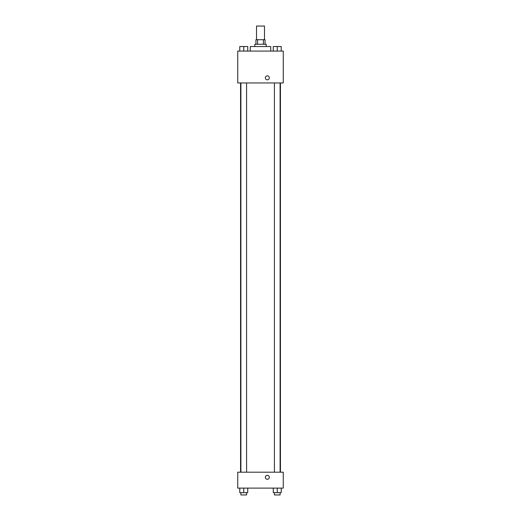 <?xml version="1.0" encoding="UTF-8"?>
<svg xmlns="http://www.w3.org/2000/svg" width="521" height="521" viewBox="0 0 521 521"><rect width="100%" height="100%" fill="white"/><g stroke="black" fill="none" stroke-linecap="round" stroke-linejoin="round"><path stroke-width="0.78" d="M264.486 39.707L264.486 26.05L256.514 26.05L256.514 39.707M257.582 44.259L257.582 39.707L255.948 39.707L255.948 44.259M257.582 39.707L265.052 39.707L265.052 44.259M263.418 44.259L263.418 39.707M254.808 46.538L254.808 44.259L266.192 44.259L266.192 46.538M270.744 51.091L270.744 46.538L250.256 46.538L250.256 51.091M237.739 51.091L283.261 51.091L283.261 82.956L237.739 82.956L237.739 51.091M265.339 77.837A1.993 1.993 0 0 1 268.322 76.112A1.993 1.993 0 0 1 268.322 79.563A1.993 1.993 0 0 1 265.339 77.837M237.739 472.189L283.261 472.189L283.261 488.118L237.739 488.118L237.739 472.189M267.332 479.294A1.993 1.993 0 0 1 265.606 476.311A1.993 1.993 0 0 1 269.051 476.311A1.993 1.993 0 0 1 267.332 479.294M273.271 488.118L273.271 492.671L281.236 492.671L281.236 488.118L281.236 492.671M277.25 492.671L277.25 488.118M280.096 492.671L280.096 494.95L274.411 494.95L274.411 492.671M239.764 488.118L239.764 492.671L247.729 492.671L247.729 488.118L247.729 492.671M243.75 492.671L243.75 488.118M246.589 492.671L246.589 494.95L240.904 494.95L240.904 492.671M273.271 51.091L273.271 46.538L281.236 46.538L281.236 51.091L281.236 46.538M277.25 51.091L277.25 46.538L274.411 46.519M280.096 46.538L277.25 46.519M239.764 51.091L239.764 46.538L247.729 46.538L247.729 51.091L247.729 46.538M243.75 51.091L243.75 46.538L240.904 46.519M246.589 46.538L243.75 46.519M280.441 472.189L280.441 82.956M240.559 472.189L240.559 82.956M274.411 82.956L274.411 472.189M280.096 82.956L280.096 472.189M246.589 472.189L246.589 82.956M240.904 472.189L240.904 82.956"/></g></svg>

